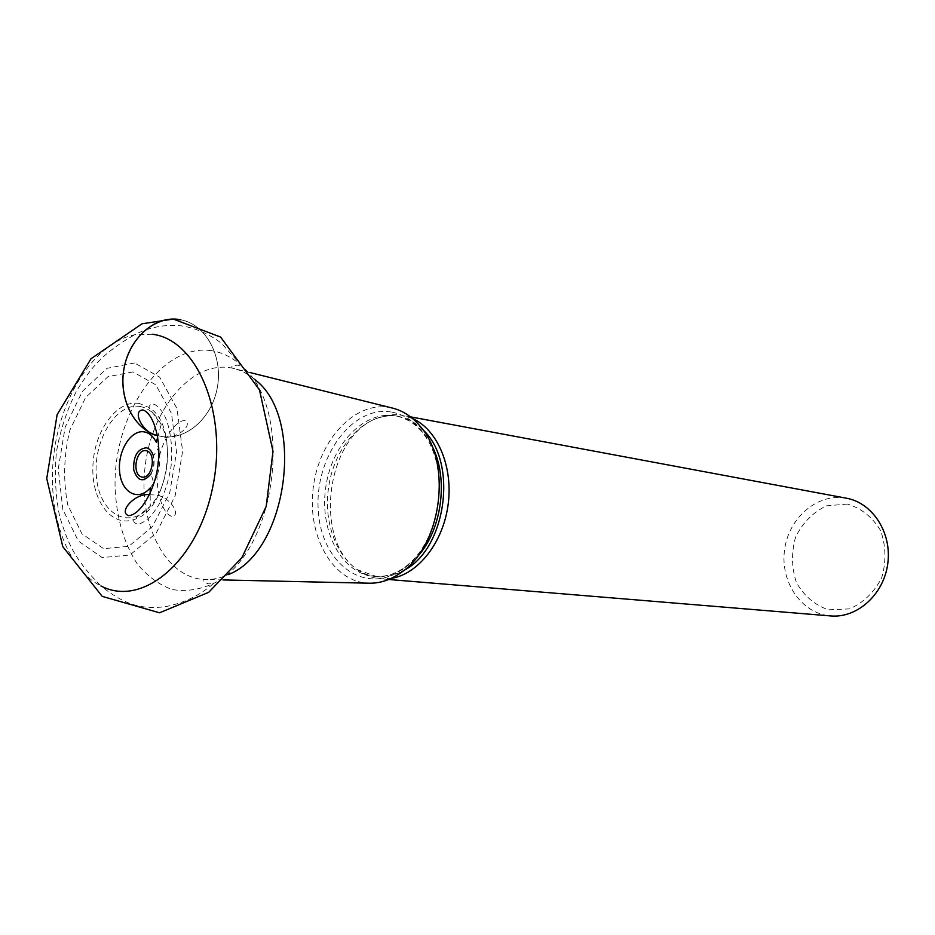 <?xml version="1.0" encoding="UTF-8"?>
<svg xmlns="http://www.w3.org/2000/svg" width="935" height="935" viewBox="0 0 935 935"><rect width="100%" height="100%" fill="white"/><g stroke="black" fill="none" stroke-linecap="round" stroke-linejoin="round"><path stroke-width="0.7" stroke-dasharray="4.67 3.51" d="M391.414 407.824L388.948 407.344C353.968 401.547 318.578 440.724 313.167 488.304C307.147 535.813 332.369 581.523 367.887 583.171M150.161 487.965L153.737 482.963L151.026 473.893C154.065 468.248 154.859 462.311 153.422 456.07L158.424 448.04L156.285 442.267M154.38 481.817C159.605 471.485 161.054 460.651 158.751 449.314M847.39 504.058L826.458 505.847C813.076 512.263 802.814 522.595 795.673 536.865C791.232 552.363 791.478 567.592 796.433 582.563C804.077 595.969 814.724 605.05 828.398 609.807L849.483 608.884C863.321 602.853 874.05 592.521 881.67 577.853C886.357 561.748 886.018 546.005 880.63 530.612C872.425 517.078 861.345 508.231 847.39 504.058M846.374 498.203L845.602 498.063C817.038 493.084 788.357 518.235 784.512 550.259C780.187 582.236 801.657 613.687 830.584 615.931M412.604 418.553L401.711 415.222C393.623 413.936 385.571 414.895 377.576 418.085C326.537 435.803 312.687 539.074 357.24 569.625C364.381 575.013 372.177 578.075 380.65 578.823L391.157 578.403M391.146 412.008C351.946 405.206 314.253 457.916 318.286 510.428C321.009 563.314 365.293 596.507 402.763 569.064L410.523 562.519C440.268 535.054 448.555 473.32 427.096 438.983L421.346 430.626C412.756 420.189 402.681 413.983 391.146 412.008M134.511 362.967L106.987 368.332L82.397 391.333L65.158 427.131L58.239 469.019L62.844 509.47L78.341 541.061L102.149 557.552L129.918 555.039L156.122 533.219L175.114 496.029L182.617 451.231L176.972 408.548L159.616 377.074L134.511 362.967M133.027 371.908L108.016 376.665L85.611 397.515L69.88 430.088C63.697 455.789 63.007 480.789 67.799 505.087L81.941 533.792L103.621 548.67L128.843 546.274L152.58 526.393L169.749 492.675L176.551 452.096L171.467 413.422L155.771 384.823L133.027 371.908M162.129 436.575L157.36 435.546L162.129 436.575C187.409 440.478 212.841 416.694 217.563 386.167C222.647 355.697 205.981 324.538 180.771 319.77C205.981 324.538 222.647 355.697 217.563 386.167C212.841 416.694 187.409 440.478 162.129 436.575M254.402 379.224C247.635 373.579 240.353 369.909 232.558 368.203L229.811 367.689C191.02 361.611 151.727 409.238 145.159 466.097C137.924 522.887 164.852 577.526 204.204 579.513C212.175 579.922 220.169 578.298 228.175 574.639M139.362 403.499C117.343 399.233 94.435 430.299 92.951 464.952C90.929 499.664 111.043 527.597 133.81 519.579C169.118 510.51 180.513 425.518 148.852 407.461L139.362 403.499M140.425 406.561C116.513 401.734 92.705 440.747 96.445 477.037C99.309 513.736 128.82 530.986 150.243 506.279C167.622 487.544 173.022 447.281 161.194 424.63C155.946 414.322 149.027 408.303 140.425 406.561M422.912 429.784C415.689 422.597 407.59 418.167 398.626 416.461L397.842 416.332C366.052 410.909 333.655 445.995 328.349 489.157C322.493 532.249 344.945 574.183 377.121 576.743C386.213 577.468 395.201 575.317 404.06 570.292M431.339 444.733C422.445 428.522 410.617 418.927 395.867 415.946L395.084 415.818C363.283 410.407 330.873 445.551 325.555 488.783C319.688 531.945 342.14 573.95 374.327 576.509C389.334 577.526 403.266 571.378 416.122 558.09M211.193 350.648C161.895 343.238 114.222 413.258 115.04 485.277C116.01 516.249 123.397 542.417 137.2 563.793C147.262 576.089 158.856 584.655 171.993 589.471C185.668 591.832 199.529 589.821 213.566 583.44C276.047 554.21 295.191 411.54 242.621 366.882C233.119 357.778 222.635 352.355 211.193 350.648M152.218 334.251L134.547 334.788C95.814 342.619 61.815 393.857 54.148 451.827C46.271 509.762 65.555 568.141 100.851 585.906L100.957 585.965C86.791 571.869 76.682 558.522 70.639 545.923C67.285 539.378 63.627 529.537 59.676 516.412C55.434 495.679 54.359 474.138 56.451 451.769C60.378 429.831 67.098 409.507 76.612 390.807C83.87 379.224 89.994 370.704 94.996 365.246C104.171 354.716 117.401 344.548 134.663 334.765M250.837 372.761L232.558 368.203C230.442 366.625 232.231 365.608 237.911 365.153L242.621 366.882L222.472 344.442C218.264 340.036 198.045 326.455 176.493 325.45C161.451 324.912 147.473 328.021 134.547 334.788M223.044 579.934L204.204 579.513C201.75 580.471 203.199 581.932 208.552 583.872L213.566 583.44C199.891 595.501 183.517 603.309 164.431 606.862C145.778 608.51 128.598 608.229 100.851 585.906M157.664 437.323L161.194 424.63L148.852 407.461C149.74 404.633 151.178 403.523 153.176 404.119C155.713 404.341 158.927 407.216 162.819 412.721C167.634 419.383 173.676 440.502 171.082 466.051C168.978 479.211 165.32 491.342 160.13 502.469C155.829 509.762 151.973 515.033 148.56 518.282C143.511 522.455 139.689 524.336 137.106 523.951C134.395 523.191 133.296 521.742 133.81 519.579L150.243 506.279L150.184 493.096M410.5 416.858L402.588 415.374M388.679 579.49L380.65 578.823M377.576 418.085C386.295 415.608 393.109 415.023 397.994 416.356L395.867 415.946C398.474 415.83 403.675 417.922 411.447 422.258C419.196 428.148 424.408 433.723 427.096 438.983M357.24 569.625L377.121 576.743L374.327 576.509C376.805 577.316 382.368 576.661 391.017 574.534C400.04 570.888 406.55 566.879 410.523 562.519M421.346 430.626L420.68 426.863M402.763 569.064L401.138 572.524M151.026 473.893C152.382 468.587 154.614 471.719 153.422 456.07M149.413 494.732L153.749 494.942C168.581 494.615 181.963 515.091 172.204 516.471C158.12 513.21 153.691 471.52 159.195 457.484C162.935 438.877 176.002 420.002 184.99 420.563C194.188 425.367 174.202 440.923 161.58 436.481L157.36 435.546"/><path stroke-width="1.4" d="M223.044 579.934L367.887 583.171C379.306 583.685 390.386 580.132 401.138 572.524C441.484 546.04 452.622 463.047 420.68 426.863C412.312 416.683 402.564 410.336 391.414 407.824L250.837 372.761M157.664 437.323L156.285 442.267C153.363 436.458 149.483 433.022 144.633 431.97C131.134 428.99 117.424 451.056 119.622 471.696C121.328 492.558 138.205 501.931 150.161 487.965L150.184 493.096M153.737 482.963L154.38 481.817M158.751 449.314L158.424 448.04M388.679 579.49L830.584 615.931C857.115 618.409 883.785 594.567 887.771 563.676C892.072 532.833 872.624 502.808 846.374 498.203L410.5 416.858M391.157 578.403C418.085 574.289 443.108 542.592 448.11 504.678C453.288 466.799 437.498 429.621 412.604 418.553M157.36 435.546C133.693 429.165 117.95 397.597 124.297 366.999C130.339 336.331 156.811 314.815 180.771 319.77L173.279 319.069C150.009 318.964 127.347 342.42 123.502 371.721C119.446 400.975 135.014 429.457 157.36 435.546C144.072 434.214 131.309 411.236 142.693 409.904C153.024 412.697 160.808 437.931 158.377 460.873C156.659 487.1 141.056 515.325 128.504 515.606C117.857 511.889 135.622 492.628 149.413 494.732M228.175 574.639C287.781 552.223 305.979 416.554 254.402 379.224M404.06 570.292C446.486 548.833 458.185 461.656 422.912 429.784M416.122 558.09C442.115 531.536 449.408 477.201 431.339 444.733M100.957 585.965C141.945 607.762 197.484 562.157 212.561 487.813C228.35 413.679 197.156 339.288 152.218 334.251M153.422 456.07C152.054 451.383 149.705 448.625 146.374 447.795C137.433 448.835 133.202 456.198 133.705 469.873C137.667 481.525 143.441 482.857 151.026 473.893M146.281 450.717C135.867 448.426 131.461 474.828 141.898 477.049C152.358 479.561 156.835 452.774 146.281 450.717M173.279 319.069L220.625 337.079L259.486 389.918L272.997 451.289L266.183 506.431L241.908 557.657L208.715 592.311L159.569 612.799L102.242 596.39L62.785 546.659L46.75 478.533L57.129 414.626L91.011 358.748L142.015 323.802L173.279 319.069"/></g></svg>
